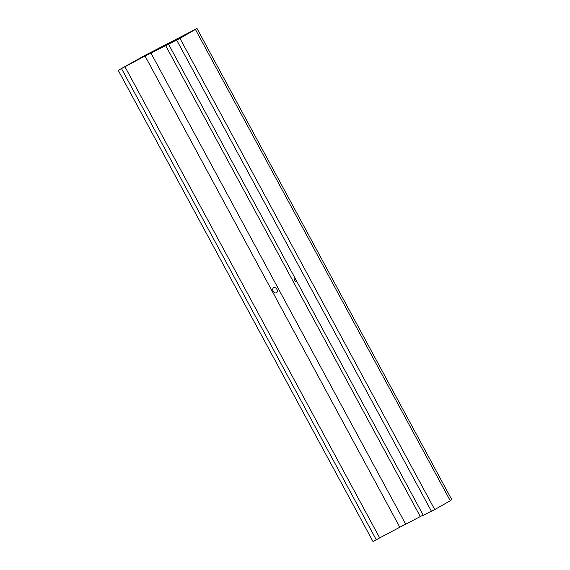 <?xml version="1.0" encoding="UTF-8"?>
<svg xmlns="http://www.w3.org/2000/svg" width="570" height="570" viewBox="0 0 570 570"><rect width="100%" height="100%" fill="white"/><g stroke="black" fill="none" stroke-linecap="round" stroke-linejoin="round"><path stroke-width="0.85" d="M294.49 277.127A2.886 2.088 -119.6 0 0 294.569 280.127A2.886 2.088 -119.6 0 0 297.055 281.879M173.294 41.375L189.546 32.754L173.294 41.375M273.65 287.7A2.886 2.088 -119.6 0 0 273.6 287.729A2.886 2.088 -119.6 0 0 273.187 291.234A2.886 2.088 -119.6 0 0 276.393 292.773A2.886 2.088 -119.6 0 0 276.443 292.745A2.886 2.088 -119.6 0 0 276.856 289.246A2.886 2.088 -119.6 0 0 273.65 287.7M129.668 63.947L145.92 55.326L129.668 63.947M155.717 50.26L171.969 41.639L155.717 50.26M179.963 38.39L145.029 55.995L118.225 70.324L144.324 55.746L197.006 28.5L179.963 38.39L434.732 509.566L431.433 511.269L176.672 40.092M431.39 511.19L423.275 515.308L168.506 44.125M423.154 515.095L420.304 516.57L165.542 45.393M420.304 516.57L405.697 524.186L150.929 53.01M405.669 524.136L379.677 537.873L124.908 66.697M399.798 527.179L145.029 55.995M379.677 537.873L376.286 539.797L121.517 68.621M376.286 539.797L372.994 541.5L118.225 70.324M450.165 500.588L451.775 499.676L197.006 28.5M434.732 509.566L450.257 500.759L195.496 29.583"/></g></svg>
